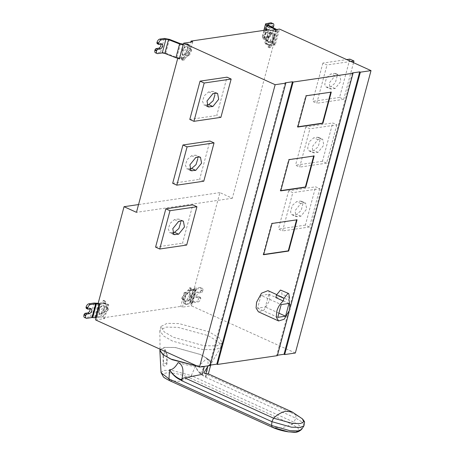 <?xml version="1.0" encoding="UTF-8"?>
<svg xmlns="http://www.w3.org/2000/svg" width="455" height="455" viewBox="0 0 455 455"><rect width="100%" height="100%" fill="white"/><g stroke="black" fill="none" stroke-linecap="round" stroke-linejoin="round"><path stroke-width="0.34" stroke-dasharray="2.27 1.71" d="M161.167 44.141L160.626 43.327L157.225 43.725M183.194 44.874L189.132 44.573L190.617 48.861L191.669 49.987L191.396 51.011L189.627 52.553C188.114 55.789 186.317 57.666 184.235 58.177L179.509 58.627M181.062 58.644L184.747 44.891M190.617 48.861L188.956 48.105L190.014 49.237L189.741 50.255L187.966 51.802L189.627 52.553M187.966 51.802C186.459 55.038 184.662 56.915 182.58 57.421L179.406 57.893L183.086 44.141L187.477 43.822L188.956 48.105M157.578 53.633L155.923 52.882L160.598 52.194L165.734 53.104L176.836 57.432L179.406 57.893M155.923 52.882L155.405 52.82M180.703 222.609L179.162 219.173L178.064 219.06L174.47 219.589L170.079 223.416L168.287 228.996L169.812 232.732L172.542 232.607M186.675 245.052L182.535 243.169L192.801 204.864M155.576 247.133L182.535 243.169M197.811 158.767L196.27 155.331L195.167 155.218L191.572 155.746L187.181 159.574L185.39 165.154L186.92 168.89L189.65 168.765M203.783 181.204L199.643 179.327L209.909 141.016M172.684 183.291L199.643 179.327M214.914 94.919L213.378 91.483L212.275 91.37L208.68 91.899L204.289 95.726L202.498 101.306L204.028 105.042L206.758 104.917M220.891 117.362L216.751 115.479L227.017 77.174M189.792 119.443L216.751 115.479M192.704 41.837L190.804 48.918L191.72 49.896L191.401 51.091L189.763 52.518L189.945 54.554L189.303 55.641L187.699 55.874L185.447 57.836L183.792 57.085L186.038 55.123L187.648 54.884L188.285 53.804L188.108 51.768L189.746 50.34L190.065 49.146L189.149 48.167L190.77 42.122M187.699 55.874L186.038 55.123M185.447 57.836L184.036 60.236L183.308 60.339L183.137 58.433L181.482 57.677L181.801 59.867L183.456 60.617L181.653 59.588L182.381 59.48L183.792 57.085M178.138 58.399L181.482 57.677M183.137 58.433L179.418 58.979M167.23 355.008L167.167 362.311L165.176 363.534L163.573 362.84L163.635 355.537L165.324 349.81L167.23 355.008L166.678 354.963L164.738 349.759L165.324 349.81M164.738 349.759L163.083 355.491L163.635 355.537M163.083 355.491L163.066 365.331L163.573 362.84M163.066 365.331C164.01 366.4 165.21 366.224 166.661 364.802L167.167 362.311M166.661 364.802L166.678 354.963M205.643 376.916L205.927 375.637L205.086 375.972C201.292 374.545 198.403 371.934 196.423 368.146L195.656 365.843L196.293 368.22C198.152 372.201 201.008 374.983 204.875 376.569L205.614 377.218L207.036 374.539L208.333 373.902M178.178 362.555C188.177 365.757 196.844 367.225 204.198 366.958L200.251 373.464L202.219 374.351M200.251 373.464L203.846 372.935M205.927 375.637C207.127 370.296 209.8 361.81 206.445 358.403C202.083 363.642 198.488 366.116 195.661 365.837L191.305 375.608L171.307 370.239L163.726 370.404L161.036 372.611M207.793 366.429L210.654 364.796L210.932 364.193L209.8 361.179L206.445 358.403M160.041 349.576L164.397 347.358L175.34 347.495L200.695 354.559L208.964 359.473L211.023 364.227L208.669 365.746M203.675 366.48L197.612 366.247M197.442 366.167L204.477 366.36M207.867 365.865L211.018 363.812L209.311 359.922L200.581 354.57L175.164 347.535L164.744 347.398L160.052 350.475M172.542 341.091L163.72 336.069L159.853 330.882L159.932 330.25L166.115 327.105L177.99 327.355L207.975 335.574L218.622 341.904L221.096 346.642L220.851 347.228L215.334 349.73L202.236 349.434L172.542 341.091M173.548 337.314L204.05 345.76L217.041 345.84L222.108 342.871L219.634 338.133L208.981 331.803L179.003 323.585L167.121 323.334L160.945 326.48L164.238 331.917L173.548 337.314M300.289 201.093L301.608 201.315L302.905 203.891L301.125 210.523L296.734 214.356L293.139 214.879L291.826 214.663L290.529 212.081L292.303 205.45L296.694 201.622L300.289 201.093L304.429 202.975L300.835 203.504L295.011 210.728L296.114 216.62L300.874 216.233L306.698 209.01L305.595 203.118L304.429 202.975M319.768 188.688L309.502 226.994L305.362 225.117L315.628 186.812L319.768 188.688L292.804 192.653L288.663 190.77L315.628 186.812M305.362 225.117L278.403 229.081L282.544 230.958L292.804 192.653M288.663 190.77L278.403 229.081M309.502 226.994L282.544 230.958M317.397 137.251L318.716 137.467L320.013 140.049L318.233 146.681L313.842 150.508L310.247 151.037L308.934 150.815L307.637 148.239L309.411 141.607L313.802 137.78L317.397 137.251L321.537 139.128L317.943 139.657L312.119 146.88L313.222 152.772L317.982 152.391L323.806 145.162L322.703 139.27L321.537 139.128M336.876 124.846L326.61 163.152L322.47 161.269L332.736 122.964L336.876 124.846L309.912 128.805L305.771 126.928L332.736 122.964M322.47 161.269L295.511 165.233L299.652 167.116L309.912 128.805M305.771 126.928L295.511 165.233M326.61 163.152L299.652 167.116M334.505 73.403L335.818 73.625L337.115 76.207L335.341 82.833L330.95 86.666L327.355 87.195L326.036 86.973L324.739 84.391L326.519 77.765L330.91 73.932L334.505 73.403L338.645 75.285L335.051 75.814L329.227 83.037L330.324 88.93L335.09 88.543L340.909 81.32L339.811 75.428L338.645 75.285M353.535 62.676L343.718 99.304L339.578 97.427L349.844 59.122M350.851 61.459L327.02 64.963L322.879 63.08L346.71 59.582M339.578 97.427L312.613 101.391L316.754 103.268L327.02 64.963M322.879 63.08L312.613 101.391M343.718 99.304L316.754 103.268M189.849 294.55L186.931 299.504L188.853 300.556L190.247 299.015L191.066 295.687L189.849 294.55M189.018 292.457L189.837 292.559L190.821 294.152L189.604 299.094L187.54 301.386L185.691 301.688L184.679 299.822L185.924 295.153L189.018 292.457M188.603 292.269L185.515 294.965L184.264 299.635L185.282 301.5L189.189 298.907L189.422 292.372L188.603 292.269M202.782 290.893C203.146 289.135 202.811 288.243 201.775 288.214L200.12 287.458C201.155 287.486 201.491 288.385 201.127 290.142L202.782 290.893L202.651 291.388L200.996 290.631L200.132 291.706L197.14 292.144C195.138 292.281 193.966 297.451 195.821 297.058L198.818 296.614L199.154 297.507L200.809 298.264L200.678 298.753L199.023 298.002C198.431 299.794 197.572 300.863 196.435 301.21L198.09 301.961L192.681 302.757L191.077 303.991L185.953 304.418L184.474 300.129L182.819 299.379L181.761 298.247L182.034 297.229L183.809 295.682C185.316 292.446 187.113 290.574 189.195 290.062L193.108 289.488L189.422 303.24L191.026 302.006L196.435 301.21M201.127 290.142L200.996 290.631M183.809 295.682L185.464 296.438C186.971 293.196 188.768 291.325 190.85 290.813L194.763 290.239L196.367 289.01L202.293 288.277L200.12 287.458L194.712 288.254L193.108 289.488M184.474 300.129L183.416 299.003L183.695 297.979L185.464 296.438M189.422 303.24L184.298 303.667L182.819 299.379M194.763 290.239L191.077 303.991M198.09 301.961C199.227 301.62 200.086 300.545 200.678 298.753M199.154 297.507L199.023 298.002M198.818 296.614L200.473 297.365L197.481 297.809L195.388 297.001M200.809 298.264L200.473 297.365M195.417 297.013L197.481 297.809C195.986 296.455 196.423 294.817 198.795 292.895L201.792 292.457L200.132 291.706M201.792 292.457L202.651 291.388M194.012 289.261L190.292 289.807L190.122 287.896L189.399 288.004L187.983 290.404L185.737 292.36L184.127 292.599L183.49 293.685L183.666 295.716L182.028 297.149L181.71 298.338L182.626 299.322L180.732 306.403L182.387 307.153L191.43 305.823L195.667 290.011L194.012 289.261L219.913 192.607L232.329 198.249L273.626 44.135L275.281 44.886L279.518 29.074M182.387 307.153L184.281 300.072L183.365 299.089L183.683 297.9L185.327 296.467L185.145 294.436L185.782 293.35L187.392 293.117L189.638 291.154L191.054 288.754L191.777 288.646L191.947 290.557L195.667 290.011M191.629 288.373L189.974 287.623L191.629 288.373M260.999 295.409L257.581 308.166L265.362 307.023L268.78 294.266L260.999 295.409L281.201 304.577M257.581 308.166L277.783 317.34M288.988 303.434L268.78 294.266M278.904 313.171L265.362 307.023M275.804 297.593L280.667 296.404L281.321 296.785L282.02 294.175L281.27 290.159M281.321 296.785L288.771 300.169M267.978 290.643L268.985 291.371L269.769 300.243L263.968 310.088L258.383 311.783M331.268 92.12L305.811 95.613L297.439 126.848L297.854 127.036M297.439 126.848L297.923 126.774M305.811 95.613L306.226 95.8M314.16 155.963L288.703 159.455L280.337 190.69L280.746 190.878M280.337 190.69L280.82 190.622M288.703 159.455L289.118 159.642M297.052 219.81L271.595 223.303L263.229 254.538L263.638 254.726M263.229 254.538L263.712 254.464M271.595 223.303L272.01 223.49M277.482 355.23L276.708 355.344L352.375 72.954M276.708 355.344L277.374 355.645M289.005 312.244L290.5 306.659M285.154 82.838L209.488 365.228L210.147 365.53M210.261 365.115L209.488 365.228M189.763 52.518L188.108 51.768M190.804 48.918L189.149 48.167M273.199 35.479L270.276 40.432L272.204 41.485L273.597 39.943L274.416 36.616L273.199 35.479M272.363 33.386L273.188 33.488L274.172 35.081L272.954 40.023L270.884 42.315L269.041 42.616L268.023 40.751L269.275 36.081L272.363 33.386M271.954 33.198L268.86 35.894L267.614 40.563L268.626 42.429L272.539 39.835L272.772 33.3L271.954 33.198M273.58 26.674L271.925 25.924L271.066 26.993L268.069 27.436C266.067 27.567 264.895 32.743 266.749 32.345L269.747 31.907L270.082 32.8L271.737 33.551L271.607 34.04L269.952 33.289C269.36 35.086 268.501 36.155 267.364 36.502L269.019 37.253L263.963 38.146L267.648 24.394M271.049 22.75C272.084 22.778 272.42 23.671 272.056 25.434L271.925 25.924M275.429 29.672L275.719 30.525L272.039 44.277L271.834 43.47L263.098 38.794L261.926 37.6L267.364 36.502M267.876 24.763L264.344 37.941L264.548 38.743L273.284 43.418L274.456 44.613L270.515 45.494L268.86 44.744L272.42 44.067L276.105 30.32L272.545 30.991C270.463 31.503 268.666 33.374 267.159 36.61L268.814 37.367C270.321 34.125 272.118 32.254 274.2 31.742L278.142 30.866L276.646 29.495M270.515 45.494L269.303 45.346L267.824 41.058L266.169 40.307L265.111 39.175L265.384 38.157L267.159 36.61M267.824 41.058L266.767 39.932L267.039 38.908L268.814 37.367M268.86 44.744L267.648 44.596L266.169 40.307M277.379 31.276L273.694 45.028M269.019 37.253C270.156 36.906 271.015 35.837 271.607 34.04M270.082 32.8L269.952 33.289M269.747 31.907L271.402 32.658L268.41 33.096L266.317 32.294M271.737 33.551L271.402 32.658M266.346 32.305L268.41 33.096C266.914 31.742 267.352 30.11 269.724 28.187L272.721 27.744L271.066 26.993M275.281 44.886L271.561 45.432L270.31 47.553L269.587 47.661L269.394 45.494L268.058 44.061L266.448 44.3L266.363 43.322L267.694 41.064L266.715 40.017L267.034 38.829L268.575 37.486L270.469 30.405M269.735 47.934L267.932 46.905L269.735 47.934M269.394 45.494L267.603 44.687L269.394 45.494M268.814 29.649L266.92 36.736L265.379 38.078L265.06 39.267L266.033 40.313L264.708 42.571L264.793 43.549L266.329 44.283L264.673 43.532L266.397 43.31L268.058 44.061M266.92 36.736L268.575 37.486M266.033 40.313L267.694 41.064M266.397 43.31L267.739 44.744L267.932 46.905L268.655 46.802L269.906 44.681L271.561 45.432M269.906 44.681L273.626 44.135M295.346 353.006L191.43 305.823M190.292 289.807L191.947 290.557M187.983 290.404L189.638 291.154M185.737 292.36L187.392 293.117M183.666 295.716L185.327 296.467M182.626 299.322L184.281 300.072M101.892 313.512L101.493 309.047L104.787 308.371L102.574 313.239L101.892 313.512M100.237 314.473L99.418 314.371L99.651 307.836L103.558 305.242L104.576 307.114L101.26 314.064L100.237 314.473M99.821 314.286L102.915 311.59L104.167 306.926L103.148 305.055L99.235 307.648L99.002 314.183L99.821 314.286M86.649 318.346L84.994 317.596L90.403 316.799L95.317 317.072L99.002 303.32L98.161 303.309M99.247 304.071L100.657 304.071L96.972 317.823L100.891 317.249C102.966 316.737 104.764 314.86 106.277 311.624L108.045 310.083L108.318 309.059L107.266 307.933L105.611 307.176L106.663 308.308L106.39 309.326L104.622 310.873C103.109 314.109 101.311 315.986 99.23 316.498L95.317 317.072M107.266 307.933L105.782 303.644L100.657 304.071M99.002 303.32L104.127 302.893L105.611 307.176M96.972 317.823L95.567 317.823M90.238 308.854L89.294 307.995L86.296 308.439M84.994 317.596L84.476 317.527M104.622 310.873L106.277 311.624M95.567 319.916L104.616 318.585L102.961 317.835L104.855 310.754L106.396 309.411L106.715 308.217L105.742 307.171L107.397 307.927L108.728 305.669L108.637 304.691L107.033 304.93L105.691 303.496L105.35 301.056L103.694 300.306L103.848 300.579L103.12 300.687L101.869 302.802L103.524 303.553L99.804 304.105M104.855 310.754L106.516 311.504L108.051 310.162L108.37 308.968L107.397 307.927M105.742 307.171L107.067 304.918L106.982 303.94L105.378 304.173L107.033 304.93M107.101 303.951L108.762 304.708L107.101 303.951M105.378 304.173L104.036 302.74L105.827 303.548L104.036 302.74L103.848 300.579L105.503 301.329L104.775 301.438L103.524 303.553M101.869 302.802L98.149 303.349M104.616 318.585L106.516 311.504M102.961 317.835L180.732 306.403M219.913 192.607L138.547 204.568M232.329 198.249L136.466 212.337M183.172 55.214L186.266 52.518L187.511 47.855L186.499 45.983L182.586 48.577L182.353 55.112L183.172 55.214M183.587 55.402L182.768 55.3L182.995 48.765L186.908 46.171L187.926 48.042L184.611 54.992L183.587 55.402M185.236 54.441L185.924 54.168L188.137 49.299L184.844 49.976L185.236 54.441M161.878 44.038L160.223 43.288M189.741 50.255L191.396 51.011M184.235 58.177L182.58 57.421M180.521 43.686L176.836 57.432M165.734 53.104L169.419 39.358M164.283 38.442L160.598 52.194M187.921 44.425L186.266 43.674M182.205 220.942L178.064 219.06M174.47 219.589L178.605 221.466M173.008 233.802L170.915 232.846M199.307 157.094L195.167 155.218M191.572 155.746L195.713 157.623M190.116 169.954L188.023 169.004M216.415 93.252L212.275 91.37M208.68 91.899L212.821 93.781M207.224 106.112L205.131 105.162M184.036 60.236L182.381 59.48M292.326 412.037L295.938 414.903L207.036 374.539M302.433 418.873L295.938 414.903L295.79 418.162L293.976 422.223L191.305 375.608L189.519 377.764L292.19 424.378L281.696 427.945L272.164 427.217M205.614 377.218L295.79 418.162L302.746 422.422L303.963 425.812M301.631 429.389L300.493 426.216L293.976 422.223L292.19 424.378L297.979 427.922L298.975 430.754M169.658 380.681L179.025 381.33L189.519 377.764C181.363 374.334 173.838 372.708 166.939 372.873C160.513 373.891 161.417 376.49 169.658 380.681M300.874 216.233L296.734 214.356M300.835 203.504L296.694 201.622M297.28 216.762L293.139 214.879M317.982 152.391L313.842 150.508M317.943 139.657L313.802 137.78M314.388 152.92L310.247 151.037M335.09 88.543L330.95 86.666M335.051 75.814L330.91 73.932M331.496 89.072L327.355 87.195M191.026 302.006L194.712 288.254M193.989 288.567L190.304 302.319M189.78 303.081L193.466 289.329M183.416 299.003L181.761 298.247M187.164 304.566L185.509 303.815M195.485 289.926L191.8 303.678M192.323 302.916L196.003 289.164M196.367 289.01L192.681 302.757M197.14 292.144L198.795 292.895M190.85 290.813L189.195 290.062M182.034 297.229L183.695 297.979M289.471 297.559L282.02 294.175M187.648 54.884L189.303 55.641M189.945 54.554L188.285 53.804M191.401 51.091L189.746 50.34M191.72 49.896L190.065 49.146M272.056 25.434L273.711 26.185M262.689 37.191L266.374 23.438M265.413 30.149L263.098 38.794M271.834 43.47L275.514 29.717M266.767 39.932L265.111 39.175M276.97 29.666L273.284 43.418M264.548 38.743L268.234 24.991M268.069 27.436L269.724 28.187M274.2 31.742L272.545 30.991M265.384 38.157L267.039 38.908M265.379 38.078L267.034 38.829M265.06 39.267L266.715 40.017M264.708 42.571L266.363 43.322M268.655 46.802L270.31 47.553M189.399 288.004L191.054 288.754M184.127 292.599L185.782 293.35M183.49 293.685L185.145 294.436M182.028 297.149L183.683 297.9M181.71 298.338L183.365 299.089M94.088 303.047L90.403 316.799M91.813 316.799L95.499 303.047M98.297 303.32L94.612 317.072M108.318 309.059L106.663 308.308M104.57 303.496L102.915 302.746M90.949 308.752L89.294 307.995M100.891 317.249L99.23 316.498M106.39 309.326L108.045 310.083M106.396 309.411L108.051 310.162M106.715 308.217L108.37 308.968M107.067 304.918L108.728 305.669M103.12 300.687L104.775 301.438M191.669 49.987L190.014 49.237M162.31 44.089L160.655 43.339M183.371 221.085L179.23 219.202M173.884 234.587L169.743 232.704M200.479 157.237L196.338 155.36M190.992 170.739L186.851 168.862M217.587 93.394L213.446 91.512M208.1 106.897L203.959 105.014M210.932 364.193L210.699 365.046M211.023 364.227L210.676 364.756M159.853 330.882L160.041 349.19M220.851 347.228L210.881 364.091M222.108 342.871L221.096 346.642M160.945 326.48L159.932 330.25M301.46 201.235L305.595 203.118M291.974 214.737L296.114 216.62M318.563 137.393L322.703 139.27M309.082 150.895L313.222 152.772M335.671 73.545L339.811 75.428M326.189 87.047L330.324 88.93M188.853 300.556L187.54 301.386M191.066 295.687L190.821 294.152M189.837 292.559L189.422 292.372M185.691 301.688L185.282 301.5M185.953 304.418L184.298 303.667M280.729 296.433L276.629 294.573M272.204 41.485L270.884 42.315M274.416 36.616L274.172 35.081M273.188 33.488L272.772 33.3M269.041 42.616L268.626 42.429M263.86 30.383L261.926 37.6M269.303 45.346L267.648 44.596M274.456 44.613L278.142 30.866M104.787 308.371L104.542 306.829M102.574 313.239L101.26 314.064M99.418 314.371L99.002 314.183M103.558 305.242L103.148 305.055M105.782 303.644L104.127 302.893M91.381 308.803L89.726 308.052M189.132 44.573L187.477 43.822M182.768 55.3L182.353 55.112M186.908 46.171L186.499 45.983M185.924 54.168L184.611 54.992M188.137 49.299L187.892 47.758"/><path stroke-width="0.68" d="M158.88 44.482L158.545 43.583L156.89 42.833L157.225 43.725L158.88 44.482L161.878 44.038C163.368 45.392 162.93 47.03 160.558 48.952L157.567 49.39L155.911 48.639L158.903 48.196L160.53 46.78L161.167 44.141M161.878 44.038L162.31 44.089M158.545 43.583L158.676 43.094L157.02 42.343C157.612 40.546 158.471 39.477 159.608 39.13L161.263 39.881L165.938 39.198L168.509 39.653L179.606 43.981L183.194 44.874M156.89 42.833L157.02 42.343M179.509 58.627L175.92 57.734L164.824 53.406L162.253 52.945L157.578 53.633C156.543 53.605 156.207 52.712 156.571 50.954L156.702 50.459L155.047 49.709L155.911 48.639M183.405 44.095L180.521 43.686L169.419 39.358L164.283 38.442L159.608 39.13M155.405 52.82L157.578 53.633M155.923 52.882C154.888 52.854 154.552 51.961 154.916 50.198L155.047 49.709M157.567 49.39L156.702 50.459M161.263 39.881C160.132 40.228 159.267 41.303 158.676 43.094M182.205 220.942L183.371 221.085L184.468 226.977L178.65 234.2L173.884 234.587L172.786 228.694L178.605 221.466L182.205 220.942M172.542 232.607L174.51 232.323L178.9 228.49L180.703 222.609M165.842 208.828L169.982 210.705L159.716 249.016L155.576 247.133L165.842 208.828L192.801 204.864L196.941 206.741L186.675 245.052L159.716 249.016M169.982 210.705L196.941 206.741M199.307 157.094L200.479 157.237L201.576 163.129L195.758 170.358L190.992 170.739L189.894 164.846L195.713 157.623L199.307 157.094M189.65 168.765L191.618 168.475L196.008 164.647L197.811 158.767M182.95 144.98L187.085 146.863L176.824 185.168L172.684 183.291L182.95 144.98L209.909 141.016L214.049 142.898L203.783 181.204L176.824 185.168M187.085 146.863L214.049 142.898M216.415 93.252L217.587 93.394L218.684 99.287L212.866 106.51L208.1 106.897L207.002 101.004L212.821 93.781L216.415 93.252M206.758 104.917L208.726 104.633L213.116 100.8L214.914 94.919M200.052 81.138L204.193 83.015L193.932 121.326L189.792 119.443L200.052 81.138L227.017 77.174L231.157 79.056L220.891 117.362L193.932 121.326M204.193 83.015L231.157 79.056M179.418 58.979L177.763 58.229L136.466 212.337L124.044 206.701L98.149 303.349L99.804 304.105L95.567 319.916L199.483 367.094L275.15 84.704L183.655 43.162L179.418 58.979M204.198 366.958L202.219 374.351L184.667 377.826C182.688 378.082 181.71 379.049 181.738 380.733L180.897 380.09C177.086 378.497 173.764 375.784 170.944 371.951L169.664 369.659L171.04 371.877C173.935 375.529 177.257 378.077 180.999 379.515L180.897 380.09M161.047 372.725L168.93 378.896L169.664 369.659C172.274 369.972 175.112 367.606 178.178 362.555C184.531 365.524 183.143 373.822 181.841 379.174L180.999 379.515L181.664 379.817L181.841 379.174M181.664 379.817L181.664 380.443M208.168 373.828L205.814 373.828L203.846 372.935L207.793 366.429L205.814 373.828M208.669 365.746L203.675 366.48M197.612 366.247L172.144 359.706L162.884 354.604L159.864 350.515L160.041 349.576M160.041 349.19L160.052 350.475L163.277 354.798L170.625 358.978L197.442 366.167M204.477 366.36L207.867 365.865M346.71 59.582L349.844 59.122L353.984 60.998L353.535 62.676M353.984 60.998L350.851 61.459M285.564 316.197L277.783 317.34L281.201 304.577L288.988 303.434L285.564 316.197L278.904 313.171M283.26 300.977C279.956 303.917 277.8 307.375 276.794 311.357L276.287 317.141L278.585 320.957L284.17 319.262L289.977 309.417L289.187 300.545L288.771 300.169L289.471 297.559L288.72 293.543L287.924 293.447L283.96 298.366L283.26 300.977L275.804 297.593L276.504 294.982L280.473 290.062L288.72 293.543M278.585 320.957L258.383 311.783L256.085 307.967L256.592 302.183L261.466 293.23L267.978 290.643L276.629 294.573M322.902 123.356L297.854 127.036L306.226 95.8L331.268 92.12L322.902 123.356L322.487 123.168L330.853 91.933M297.439 126.848L322.487 123.168M305.794 187.198L280.746 190.878L289.118 159.642L314.16 155.963L305.794 187.198L305.379 187.011L313.751 155.775M280.337 190.69L305.379 187.011M288.686 251.041L263.638 254.726L272.01 223.49L297.052 219.81L288.686 251.041L288.271 250.853L296.643 219.623M263.229 254.538L288.271 250.853M360.349 72.18L284.682 354.57L295.346 353.006L371.013 70.616L360.349 72.18L359.689 71.879L284.022 354.269L277.482 355.23M284.682 354.57L284.022 354.269M290.5 306.659L353.04 73.255L352.375 72.954L359.689 71.879M353.04 73.255L293.122 82.065L217.456 364.455L277.374 355.645L289.005 312.244M217.456 364.455L216.796 364.154L292.463 81.763L293.122 82.065M199.483 367.094L210.147 365.53L285.814 83.14L285.154 82.838L292.463 81.763M216.796 364.154L210.261 365.115M285.814 83.14L275.15 84.704M190.77 42.122L191.043 41.081L192.704 41.837L183.655 43.162M276.97 29.666L268.234 24.991L268.029 24.189L272.704 23.501L271.049 22.75L272.704 23.501C273.739 23.529 274.075 24.422 273.711 26.185L272.721 27.744M271.049 22.75L265.606 23.848L266.784 25.042L275.514 29.717M267.648 24.394L268.029 24.189L267.876 24.763M371.013 70.616L279.518 29.074L270.469 30.405L268.814 29.649L191.043 41.081M84.994 317.596C83.959 317.567 83.623 316.669 83.987 314.911L85.642 315.662L85.773 315.173L84.118 314.422L84.977 313.347L87.974 312.909L89.601 311.493L90.238 308.854M83.987 314.911L84.118 314.422M98.297 303.32L94.088 303.047L88.679 303.843L90.335 304.594L95.743 303.798L99.804 304.111M96.119 317.857L92.058 317.55L86.649 318.346C85.614 318.318 85.278 317.425 85.642 315.662M85.961 307.546L87.616 308.297L87.951 309.19L86.296 308.439L86.092 307.051C86.683 305.26 87.542 304.19 88.679 303.843M90.335 304.594C89.203 304.941 88.338 306.01 87.747 307.802L86.092 307.051M87.616 308.297L87.747 307.802M87.951 309.19L91.381 308.803M90.949 308.752C92.439 310.105 92.001 311.738 89.629 313.66L86.638 314.104L84.977 313.347M86.638 314.104L85.773 315.173M84.476 317.527L86.649 318.346M138.547 204.568L124.044 206.701M158.903 48.196L160.558 48.952M168.509 39.653L164.824 53.406M162.253 52.945L165.938 39.198M175.92 57.734L179.606 43.981M154.916 50.198L156.571 50.954M178.65 234.2L174.51 232.323M175.056 234.729L173.008 233.802M195.758 170.358L191.618 168.475M192.164 170.881L190.116 169.954M212.866 106.51L208.726 104.633M209.266 107.039L207.224 106.112M298.975 430.754L295.818 432.091L288.567 431.886L272.335 427.296L271.607 425.51L271.908 421.671L181.738 380.733M184.667 377.826L273.569 418.19L292.542 423.44L300.624 423.491L303.73 421.796L302.433 418.873C304.031 420.773 304.742 421.916 304.571 422.303L303.963 425.812L300.198 427.427L291.484 427.194L271.908 421.671L273.569 418.19C277.76 414.289 281.958 411.974 286.172 411.246L292.326 412.037M169.658 380.681L168.93 378.896L271.607 425.51L289.943 430.686L298.11 430.908L301.631 429.389C296.654 433.825 293.725 431.943 288.595 431.892C282.635 431.016 277.18 429.469 272.244 427.262L169.573 380.647L272.244 427.262M283.96 298.366L276.504 294.982M266.784 25.042L265.413 30.149M95.567 317.823L99.247 304.071M96.449 303.798L92.763 317.55M92.058 317.55L95.743 303.798M87.974 312.909L89.629 313.66M208.197 373.839L292.229 411.991L302.433 418.873M303.963 425.812L301.631 429.389M169.573 380.647C165.518 378.543 163.47 377.292 163.425 376.899L161.036 372.611L159.864 350.515M210.699 365.046L208.333 373.902M265.606 23.848L263.86 30.383"/></g></svg>
